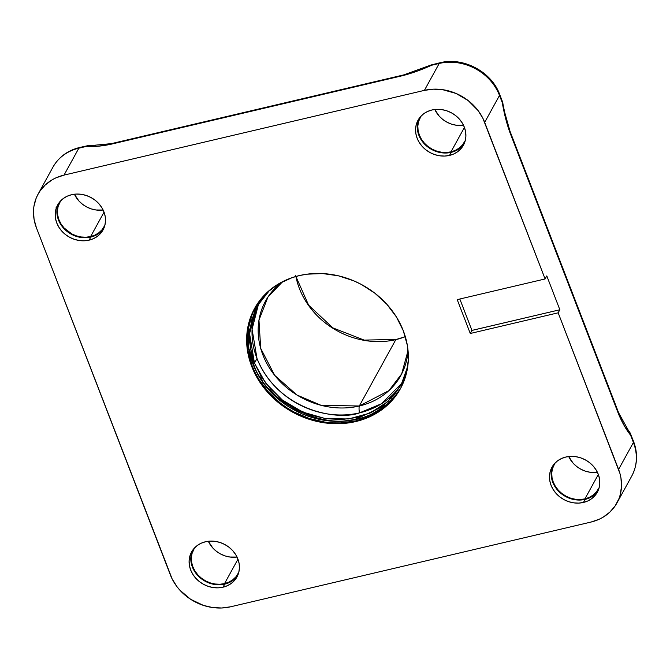 <?xml version="1.0" encoding="UTF-8"?>
<svg xmlns="http://www.w3.org/2000/svg" width="670" height="670" viewBox="0 0 670 670"><rect width="100%" height="100%" fill="white"/><g stroke="black" fill="none" stroke-linecap="round" stroke-linejoin="round"><path stroke-width="1" d="M589.525 497.885L585.094 499.401L583.411 502.458A25.904 22.571 28.8 0 1 556.058 493.396A25.904 22.571 28.8 0 1 551.954 467.25A25.904 22.571 28.8 0 1 565.882 457.024A25.904 22.571 28.8 0 1 593.235 466.086A25.904 22.571 28.8 0 1 597.339 492.232A25.904 22.571 28.8 0 1 583.411 502.458L585.094 499.401A25.904 22.571 -151.2 0 0 598.117 490.666M229.148 582.615L224.71 584.131L223.035 587.188A25.904 22.571 28.8 0 1 195.673 578.126A25.904 22.571 28.8 0 1 191.57 551.98A25.904 22.571 28.8 0 1 205.497 541.754A25.904 22.571 28.8 0 1 232.859 550.815A25.904 22.571 28.8 0 1 236.962 576.962A25.904 22.571 28.8 0 1 223.035 587.188L224.71 584.131A25.904 22.571 -151.2 0 0 237.733 575.396M455.617 150.842L451.186 152.366L449.503 155.415A25.904 22.571 28.8 0 1 422.142 146.353A25.904 22.571 28.8 0 1 418.038 120.206A25.904 22.571 28.8 0 1 431.966 109.98A25.904 22.571 28.8 0 1 459.327 119.042A25.904 22.571 28.8 0 1 463.431 145.189A25.904 22.571 28.8 0 1 449.503 155.415L451.186 152.366A25.904 22.571 -151.2 0 0 464.201 143.623M95.232 235.572L90.802 237.088L89.118 240.145A25.904 22.571 28.8 0 1 61.766 231.083A25.904 22.571 28.8 0 1 57.662 204.936A25.904 22.571 28.8 0 1 71.59 194.71A25.904 22.571 28.8 0 1 98.942 203.772A25.904 22.571 28.8 0 1 103.046 229.919A25.904 22.571 28.8 0 1 89.118 240.145L90.802 237.088A25.904 22.571 -151.2 0 0 103.816 228.353M254.382 308.837L249.223 322.119L247.774 329.163L247.088 336.382L248.059 351.088L252.096 365.678L255.228 372.746L259.047 379.572L268.645 392.252L280.521 403.231L287.179 407.938L294.222 412.075L309.205 418.449L324.916 422.117L332.856 422.879L340.737 422.929L356.072 420.852L355.67 421.581A83.231 72.511 28.8 0 1 267.766 392.453A83.231 72.511 28.8 0 1 254.583 308.451A83.231 72.511 28.8 0 1 299.331 275.588A83.231 72.511 28.8 0 1 387.235 304.716A83.231 72.511 28.8 0 1 400.417 388.717A83.231 72.511 28.8 0 1 355.67 421.581L356.072 420.852A83.231 72.511 -151.2 0 0 400.618 388.349M554.902 463.205L552.39 468.858L551.737 473.196L552.038 477.668L553.261 482.107L555.38 486.336L558.303 490.197L561.912 493.53L566.083 496.227L570.639 498.17L575.421 499.284L580.237 499.527L584.902 498.899L589.231 497.408L593.076 495.13L596.267 492.14L599.181 487.567A25.326 22.06 28.8 0 1 598.511 488.899A25.326 22.06 28.8 0 1 584.902 498.899L598.344 474.469L584.902 498.899A25.326 22.06 28.8 0 1 558.152 490.038A25.326 22.06 28.8 0 1 554.14 464.478A25.326 22.06 28.8 0 1 554.911 463.205M238.796 572.297A25.326 22.06 28.8 0 1 238.135 573.62A25.326 22.06 28.8 0 1 224.517 583.629L237.959 559.199L224.517 583.629A25.326 22.06 28.8 0 1 197.776 574.76A25.326 22.06 28.8 0 1 193.756 549.207A25.326 22.06 28.8 0 1 194.526 547.934L192.005 553.587L191.36 557.926L191.654 562.398L192.885 566.837L194.995 571.066L197.918 574.927L201.528 578.26L205.698 580.957L210.263 582.892L215.036 584.006L219.852 584.257L224.517 583.629L228.855 582.138L232.691 579.86L235.89 576.87L238.796 572.297M465.265 140.524A25.326 22.06 28.8 0 1 464.603 141.856A25.326 22.06 28.8 0 1 450.985 151.856L464.427 127.426L450.985 151.856A25.326 22.06 28.8 0 1 424.244 142.995A25.326 22.06 28.8 0 1 420.232 117.434A25.326 22.06 28.8 0 1 420.995 116.161L418.474 121.814L417.829 126.153L418.122 130.633L419.353 135.064L421.464 139.293L424.386 143.154L427.996 146.495L432.167 149.184L436.731 151.127L441.505 152.241L446.32 152.484L450.985 151.856L455.324 150.373L459.159 148.087L462.359 145.097L465.265 140.524M104.888 225.254A25.326 22.06 28.8 0 1 104.219 226.586A25.326 22.06 28.8 0 1 90.601 236.585L104.051 212.155L90.601 236.585A25.326 22.06 28.8 0 1 63.859 227.716A25.326 22.06 28.8 0 1 59.848 202.164A25.326 22.06 28.8 0 1 60.61 200.891L58.097 206.544L57.444 210.883L57.737 215.355L58.968 219.793L61.087 224.023L64.002 227.884L71.782 233.914L76.347 235.848L81.129 236.971L85.944 237.214L90.601 236.585L94.939 235.095L98.775 232.817L101.974 229.827L104.888 225.254M256.057 305.771L248.344 334.816L253.377 363.349C264.097 400.384 320.905 430.534 357.345 418.524L356.942 419.261L364.237 417.159L371.197 414.378L383.81 406.883L394.312 397.05L401.045 387.545A83.231 72.511 28.8 0 1 356.942 419.261L357.345 418.524L385.2 405.4M258.62 303.711A82.033 71.472 -151.2 0 0 257.004 358.492L254.466 363.098L249.558 333.585L257.314 305.972L269.692 290.16M258.628 303.694L252.079 329.255L257.004 358.492C278.569 411.506 338.744 420.902 359.48 412.871A9.698 3.425 -103.2 0 1 359.296 406.003L321.039 405.3L296.961 395.024L274.692 375.351L260.689 348.325L258.963 320.126L267.958 297.028L282.715 281.609A77.209 67.268 28.8 0 0 265.521 301.065L265.521 301.065A77.209 67.268 28.8 0 0 277.757 378.986A77.209 67.268 28.8 0 0 359.296 406.003L395.828 339.631A77.209 67.268 -151.2 0 0 405.317 336.683L395.828 339.631A9.698 3.425 -103.2 0 1 396.221 339.464A9.698 3.425 76.8 0 0 395.828 339.631L359.296 406.003A9.698 3.425 76.8 0 0 359.48 412.871L381.481 403.75L402.268 382.754A82.033 71.472 -151.2 0 1 359.48 412.871A82.033 71.472 -151.2 0 1 257.004 358.492L254.466 363.098L261.317 376.791L270.781 389.287L282.48 400.107L295.981 408.826L310.754 415.107L326.24 418.725L341.834 419.521L356.942 417.477L370.987 412.67L383.424 405.275L393.776 395.593L401.64 383.985L406.724 370.895L407.779 366.222M408.047 350.586A77.209 67.268 28.8 0 1 400.811 375.51A77.209 67.268 28.8 0 1 359.296 406.003L388.893 390.644L401.665 373.91L408.047 350.586M295.671 275.177A77.209 67.268 -151.2 0 0 395.828 339.631A77.209 67.268 -151.2 0 1 295.914 276.476L308.619 305.177L332.898 327.898L364.128 340.092L396.204 339.464L405.317 336.658M380.233 408.918L381.012 408.868M407.796 366.13L401.054 385.083L388.072 401.447L370.091 413.063L348.643 418.959L325.545 418.624L302.756 412.075L282.204 399.881L265.638 383.081L254.466 363.098L250.488 348.718L249.533 334.221L251.635 320.159L256.719 307.078L264.591 295.462L269.642 290.202M253.377 363.349L249.516 349.774M248.335 335.226L248.696 329.623M272.673 392.821L269.072 388.969M262.28 380.242L259.767 376.339M255.262 307.245L252.314 313.728L248.645 327.563L247.967 334.791L248.939 349.497L250.58 356.842L256.099 371.155L264.416 384.505L269.524 390.66L275.203 396.389L288.05 406.347L302.463 413.993L310.084 416.857L325.796 420.517L333.727 421.288L341.616 421.329L356.942 419.261A83.231 72.511 28.8 0 1 269.549 390.685A83.231 72.511 28.8 0 1 255.237 307.296M633.56 441.396A7.236 2.471 158.9 0 1 633.41 442.485L618.594 469.41A48.257 42.043 28.8 0 1 616.928 503.011A48.257 42.043 28.8 0 1 590.982 522.064L230.597 606.794A48.257 42.043 28.8 0 1 170.314 574.801L36.406 227.758A48.257 42.043 28.8 0 1 38.073 194.158A48.257 42.043 28.8 0 1 64.019 175.105L424.403 90.375A48.257 42.043 28.8 0 1 484.686 122.367L545.104 278.954L546.787 275.906L559.852 309.758L471.571 330.486M56.104 207.574L56.791 206.963M93.834 145.599L88.557 145.524A7.236 2.018 87.8 0 0 88.373 145.566A48.667 42.403 28.8 0 1 92.979 145.599A48.667 42.403 28.8 0 0 88.373 145.566L88.373 145.566A7.236 5.31 92 0 0 86.38 146.412A7.236 5.31 -88 0 1 88.373 145.566L91.07 145.583L88.373 145.566M633.569 441.43C638.075 453.59 637.463 465.139 631.743 476.085A48.257 42.043 -151.2 0 0 633.41 442.485A7.236 2.471 -21.1 0 0 633.569 441.43L630.219 433.113A48.667 42.403 28.8 0 0 627.355 429.009A48.667 42.403 28.8 0 1 630.219 433.113L630.612 435.224A7.236 2.471 -21.1 0 0 630.771 434.168A7.236 2.471 158.9 0 1 630.612 435.224L633.41 442.485A48.257 42.043 28.8 0 1 631.76 476.052M74.412 194.216A25.326 22.06 -151.2 0 0 103.147 210.028L95.977 209.986L91.195 208.873L86.631 206.93L82.469 204.241L78.851 200.899L74.412 194.216M434.788 109.486A25.326 22.06 -151.2 0 0 463.523 125.298L456.354 125.257L451.58 124.143L447.016 122.2L442.845 119.511L439.235 116.17L434.788 109.486M208.32 541.26A25.326 22.06 -151.2 0 0 237.054 557.072L229.885 557.03L225.103 555.916L220.547 553.973L216.377 551.284L212.767 547.943L208.32 541.26M568.704 456.53A25.326 22.06 -151.2 0 0 597.439 472.342L590.27 472.3L585.488 471.186L580.923 469.243L576.761 466.555L573.143 463.213L568.704 456.53M95.199 145.75L91.949 145.599M52.871 167.274A48.257 42.043 28.8 0 1 78.842 148.187L86.38 146.412A7.236 2.554 -103.2 0 1 87.175 145.708A7.236 2.554 76.8 0 0 86.38 146.412C93.473 146.898 101.547 146.202 110.6 144.326A7.236 2.554 -103.2 0 1 111.429 143.623M440.056 62.745A7.236 2.554 76.8 0 0 439.219 63.457L431.673 65.224L432.468 64.529A7.236 2.554 76.8 0 0 431.673 65.224L439.219 63.457A7.236 2.554 -103.2 0 1 440.014 62.754L431.229 64.94A7.236 0.854 -113.6 0 0 431.204 64.965L431.673 65.224A7.236 0.854 -113.6 0 0 431.229 64.94L403.683 74.914A7.236 2.554 -103.2 0 0 402.896 75.609C412.293 73.139 421.882 69.68 431.673 65.224L417.41 71.07L402.896 75.609L110.6 144.326L402.896 75.609A7.236 2.554 76.8 0 1 403.725 74.906M431.204 64.965L427.527 66.707M618.628 412.762A7.236 2.471 158.9 0 1 618.477 413.851C622.07 422.452 626.115 429.57 630.612 435.224L630.219 433.113L626.182 427.527M630.219 433.113L628.15 430.157M503.89 110.609L502.835 102.971L502.299 102.711C504.083 113.322 506.604 123.213 509.862 132.375L618.477 413.851A7.236 2.471 -21.1 0 0 618.636 412.795L628.535 430.676M440.014 62.754C463.305 56.741 491.462 71.682 499.661 94.386L502.467 101.656A7.236 2.471 158.9 0 1 502.299 102.711A7.236 2.471 -21.1 0 0 502.467 101.656L504.669 112.284L510.029 131.32A7.236 2.471 158.9 0 1 509.862 132.375A7.236 2.471 -21.1 0 0 510.012 131.286M254.784 308.091A83.231 72.511 -151.2 0 0 268.327 391.9A83.231 72.511 -151.2 0 0 356.072 420.852L370.317 415.97L376.858 412.536L388.474 403.834L397.762 392.972M58.566 203.445A25.904 22.571 -151.2 0 0 64.111 228.746A25.904 22.571 -151.2 0 0 90.802 237.088L86.028 237.733M81.104 237.482L76.213 236.343L71.548 234.358L67.285 231.602L63.591 228.194L60.61 224.241L58.441 219.919L57.184 215.38M56.883 210.799L57.545 206.36M102.426 230.178L99.16 233.235M418.951 118.716A25.904 22.571 -151.2 0 0 424.495 144.025A25.904 22.571 -151.2 0 0 451.186 152.366L446.413 153.011M441.488 152.752L436.597 151.613L431.932 149.628L427.669 146.881L423.976 143.464L420.986 139.519L418.825 135.189L417.569 130.65M417.268 126.077L417.929 121.63M462.811 145.449L459.545 148.514M192.483 550.489A25.904 22.571 -151.2 0 0 198.027 575.79A25.904 22.571 -151.2 0 0 224.71 584.131L219.944 584.776M215.02 584.525L210.129 583.386L205.464 581.401L201.201 578.645L197.508 575.237L194.518 571.284L192.357 566.962L191.101 562.423M190.799 557.842L191.461 553.403M236.343 577.222L233.076 580.279M552.859 465.759A25.904 22.571 -151.2 0 0 558.412 491.06A25.904 22.571 -151.2 0 0 585.094 499.401L580.32 500.046M575.396 499.795L570.513 498.656L565.849 496.671L561.586 493.916L557.884 490.507L554.902 486.554L552.733 482.232L551.477 477.693M551.176 473.112L551.846 468.673M596.727 492.492L593.452 495.549M471.839 330.126L459.829 299.004L471.847 330.159M91.07 145.583L111.388 143.631A7.236 2.554 76.8 0 0 110.6 144.326L97.527 146.278L86.38 146.412L78.842 148.187L64.019 175.105L78.842 148.187A48.257 42.043 -151.2 0 0 52.888 167.24C58.759 157.031 67.67 150.448 79.63 147.484A7.236 2.554 76.8 0 0 78.842 148.187A7.236 2.554 -103.2 0 1 79.671 147.475M499.661 94.386A7.236 2.471 158.9 0 1 499.502 95.441A48.257 42.043 -151.2 0 0 439.219 63.457L424.403 90.375L439.219 63.457A48.257 42.043 28.8 0 1 499.502 95.441A7.236 2.471 -21.1 0 0 499.644 94.353M499.502 95.441L502.299 102.711L499.502 95.441L484.686 122.367L499.502 95.441M471.923 330.427L470.273 333.484L457.208 299.624L545.104 278.954L546.787 275.906L559.852 309.758L558.169 312.815L470.273 333.484L471.956 330.427L559.852 309.758L558.169 312.815L618.594 469.41L633.41 442.485L630.612 435.224L624.323 425.844L618.477 413.851L509.862 132.375L505.456 117.82L502.299 102.711M545.104 278.954L457.208 299.624L470.273 333.484L558.169 312.815L619.985 473.606L620.939 477.861L621.5 486.387L620.261 494.661L618.98 498.606L615.152 505.9L609.767 512.198L603.034 517.24L599.24 519.233L590.982 522.064L230.597 606.794L221.711 607.992L212.532 607.523L203.429 605.404L190.648 599.307L179.912 590.211L176.947 586.644L172.131 578.897L36.406 227.758L34.061 219.308L33.5 210.774L33.894 206.586L36.021 198.563L37.729 194.811L39.848 191.268L45.233 184.97L51.967 179.929L55.761 177.935L64.019 175.105L424.403 90.375L433.289 89.177L442.468 89.646L455.994 93.431L468.204 100.592L478.053 110.525L482.869 118.263L545.104 278.954M565.882 457.024L561.443 458.54L557.524 460.876L554.249 463.933L551.77 467.601L550.162 471.73L549.492 476.169L549.802 480.75L551.058 485.289L553.219 489.611L556.209 493.556L559.902 496.972L564.165 499.728L568.83 501.713L573.721 502.852L578.645 503.103L583.411 502.458L587.85 500.942L591.778 498.606L595.044 495.549L597.531 491.881L599.131 487.752L599.801 483.313L599.499 478.732L598.235 474.193L596.074 469.871L593.092 465.926L589.391 462.509L585.128 459.754L580.463 457.769L575.58 456.63L570.656 456.379L565.882 457.024M205.497 541.754L201.067 543.269L197.139 545.606L193.873 548.663L191.386 552.323L189.778 556.46L189.116 560.899L189.417 565.48L190.674 570.019L192.834 574.341L195.824 578.285L199.518 581.702L203.78 584.458L208.445 586.443L213.336 587.582L218.261 587.833L223.035 587.188L227.465 585.672L231.393 583.336L234.659 580.279L237.147 576.61L238.754 572.481L239.416 568.043L239.115 563.462L237.858 558.922L235.698 554.601L232.708 550.648L229.014 547.239L224.752 544.484L220.087 542.499L215.196 541.36L210.271 541.109L205.497 541.754M431.966 109.98L427.535 111.496L423.608 113.833L420.341 116.89L417.854 120.558L416.246 124.687L415.584 129.126L415.886 133.707L417.142 138.246L419.303 142.568L422.293 146.521L425.986 149.929L430.249 152.685L434.914 154.669L439.805 155.809L444.729 156.06L449.503 155.415L453.933 153.899L457.861 151.562L461.128 148.506L463.615 144.837L465.223 140.708L465.885 136.27L465.583 131.689L464.327 127.149L462.166 122.828L459.176 118.883L455.483 115.466L451.22 112.711L446.555 110.726L441.664 109.587L436.74 109.336L431.966 109.98M71.59 194.71L67.151 196.226L63.223 198.563L59.957 201.62L57.469 205.288L55.87 209.417L55.2 213.856L55.501 218.437L56.757 222.976L58.927 227.297L61.908 231.242L65.61 234.659L69.873 237.415L74.538 239.399L79.42 240.538L84.345 240.79L89.118 240.145L93.557 238.629L97.477 236.292L100.751 233.235L103.23 229.567L104.838 225.438L105.5 221L105.198 216.418L103.942 211.879L101.781 207.558L98.791 203.613L95.098 200.196L90.835 197.441L86.17 195.456L81.279 194.317L76.355 194.066L71.59 194.71M299.331 275.588L292.036 277.682L278.544 283.904L266.928 292.606L257.64 303.46L251.032 316.047L248.821 322.848L246.686 337.111L247.657 351.825L251.694 366.406L258.645 380.309L268.243 392.98L280.119 403.96L286.768 408.666L301.182 416.321L316.609 421.363L332.454 423.608L348.099 422.979L362.964 419.487L376.456 413.264L388.072 404.563L397.36 393.709L401.02 387.595L406.179 374.321L408.315 360.05L407.343 345.343L403.307 330.762L396.355 316.86L386.757 304.18L374.882 293.209L361.18 284.365L353.819 280.847L338.392 275.805L322.546 273.553L306.902 274.189L299.331 275.588M391.238 398.382A119.369 103.992 28.8 0 1 391.23 398.382L388.315 398.817M400.425 385.618L402.285 385.041M400.417 388.717L400.819 387.98M630.152 432.929L626.835 428.247M88.557 145.524L79.63 147.484M111.388 143.631L403.683 74.914M510.029 131.32L618.636 412.795M254.583 308.451L254.985 307.723M631.743 476.085L616.928 503.011M52.888 167.24L38.073 194.158"/></g></svg>

